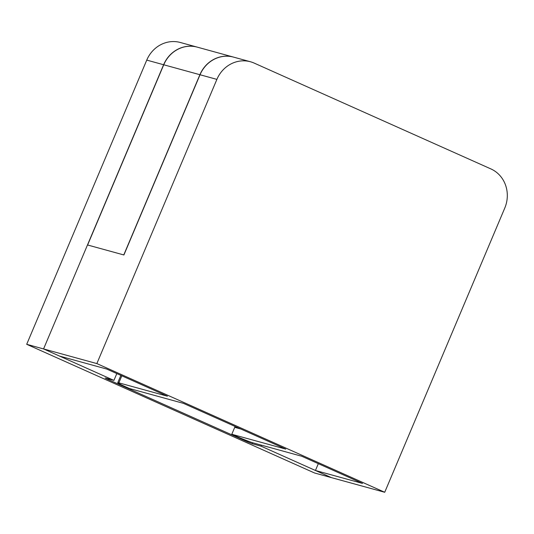 <?xml version="1.0" encoding="UTF-8"?>
<svg xmlns="http://www.w3.org/2000/svg" width="534" height="534" viewBox="0 0 534 534"><rect width="100%" height="100%" fill="white"/><g stroke="black" fill="none" stroke-linecap="round" stroke-linejoin="round"><path stroke-width="0.8" d="M107.221 378.553L107.014 379.04L247.749 441.958L248.096 441.137M116.812 373.573L113.929 380.395L43.561 348.936L163.611 64.741A30.138 27.982 -74.6 0 1 197.186 47.119L180.325 42.486A30.138 27.982 105.4 0 0 146.75 60.108L26.7 344.303L314.573 472.997L331.434 477.63L261.066 446.17L261.48 445.182M107.014 379.04L105.165 377.985L113.929 380.395M252.716 442.766L252.295 443.761L247.749 441.958M121.812 375.816L118.842 382.845L167.402 396.195L106.633 369.027L59.554 356.085L43.561 348.936L26.7 344.303M252.295 443.761L261.066 446.17M250.473 61.764L233.612 57.131A30.138 27.982 105.4 0 0 200.03 74.753L123.901 254.972L87.483 244.959L43.561 348.936L96.848 363.581L216.891 79.386A30.138 27.982 -74.6 0 1 250.473 61.764A30.138 27.982 -74.6 0 1 254.191 63.099L490.886 168.918A30.138 27.982 -74.6 0 1 504.764 208.08L384.72 492.275L96.848 363.581M384.72 492.275L331.434 477.63L315.44 470.481L362.519 483.424L301.743 456.25L253.183 442.9A15.072 0.788 -157.1 0 1 234.993 435.697L231.796 434.269L285.75 449.101L183.396 403.344L129.442 388.512L126.244 387.083A15.072 0.788 -157.1 0 1 117.754 382.704L120.851 375.382M315.44 470.481L318.324 463.659M118.842 382.845A15.072 0.788 -157.1 0 0 117.754 382.704M231.796 434.269L234.726 427.34A3.765 3.498 105.4 0 0 234.993 426.406M123.768 254.938L87.616 244.999L163.744 64.781A30.138 27.982 105.4 0 1 197.32 47.152L233.471 57.091A30.138 27.982 105.4 0 0 199.896 74.713L123.768 254.938M163.611 64.741L146.75 60.108M200.03 74.753L216.891 79.386M240.821 429.016L234.726 427.34M199.896 74.713L163.744 64.781"/></g></svg>
